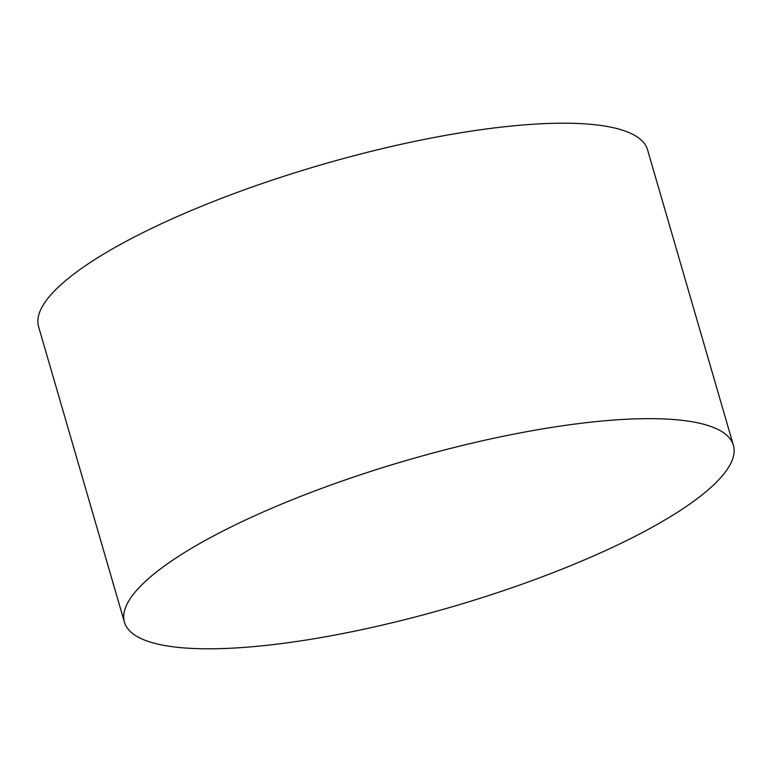 <?xml version="1.0" encoding="UTF-8"?>
<svg xmlns="http://www.w3.org/2000/svg" width="772" height="772" viewBox="0 0 772 772"><rect width="100%" height="100%" fill="white"/><g stroke="black" fill="none" stroke-linecap="round" stroke-linejoin="round"><path stroke-width="1.16" d="M124.437 622.184L38.6 326.73A317.07 76.65 -16.2 0 1 240.854 191.08A317.07 76.65 -16.2 0 1 647.563 149.816L733.4 445.27A317.07 76.65 -16.2 0 1 531.146 580.92A317.07 76.65 -16.2 0 1 124.437 622.184A317.07 76.65 -16.2 0 1 326.691 486.534A317.07 76.65 -16.2 0 1 733.4 445.27"/></g></svg>
